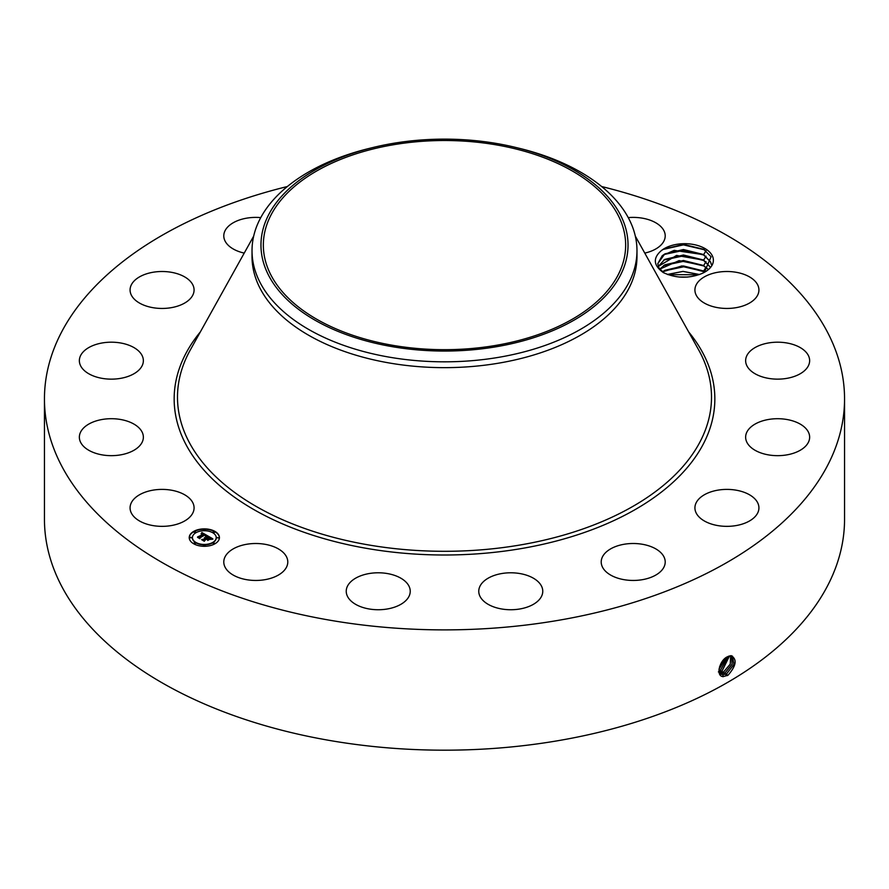 <?xml version="1.0" encoding="UTF-8"?>
<svg xmlns="http://www.w3.org/2000/svg" width="889" height="889" viewBox="0 0 889 889"><rect width="100%" height="100%" fill="white"/><g stroke="black" fill="none" stroke-linecap="round" stroke-linejoin="round"><path stroke-width="1.33" d="M601.631 186.523A400.05 230.962 180 0 1 844.55 398.928A400.05 230.962 180 0 1 557.125 620.544A400.05 230.962 180 0 1 44.45 398.928A400.05 230.962 180 0 1 287.369 186.523M844.55 398.928L844.55 519.232A400.05 230.962 180 0 1 557.125 740.848A400.05 230.962 180 0 1 44.45 519.232L44.45 398.928M727.391 656.793L731.025 655.638C737.337 659.16 736.336 665.694 728.035 675.229L723.235 676.596C715.445 676.507 719.457 660.183 727.38 656.804M712.222 255.599A28.704 16.569 180 0 1 704.977 271.978A28.704 16.569 180 0 1 701.343 273.756C688.364 278.702 675.696 278.313 663.327 272.59C653.404 265.433 652.726 258.121 661.316 250.631A28.704 16.569 180 0 1 689.453 243.919A28.704 16.569 180 0 1 712.222 255.599M131.372 513.075A32.004 18.48 180 0 1 130.072 507.875A32.004 18.48 180 0 1 157.531 489.583A32.004 18.48 180 0 1 192.791 502.674A32.004 18.48 180 0 1 194.08 507.875A32.004 18.48 180 0 1 166.632 526.166A32.004 18.48 180 0 1 131.372 513.075M143.185 439.166A32.004 18.48 180 0 1 109.647 455.635A32.004 18.48 180 0 1 79.354 437.188A32.004 18.48 180 0 1 79.543 435.199A32.004 18.48 180 0 1 113.081 418.73A32.004 18.48 180 0 1 143.362 437.188A32.004 18.48 180 0 1 143.185 439.166M139.451 369.524A32.004 18.48 180 0 1 103.446 378.57A32.004 18.48 180 0 1 79.354 360.667A32.004 18.48 180 0 1 83.277 351.811A32.004 18.48 180 0 1 119.282 342.765A32.004 18.48 180 0 1 143.362 360.667A32.004 18.48 180 0 1 139.451 369.524M182.156 304.36A32.004 18.48 180 0 1 148.263 306.638A32.004 18.48 180 0 1 130.072 289.981A32.004 18.48 180 0 1 142.007 275.59A32.004 18.48 180 0 1 175.889 273.312A32.004 18.48 180 0 1 194.08 289.981A32.004 18.48 180 0 1 182.156 304.36M244.231 253.098A32.004 18.48 180 0 1 223.784 235.874A32.004 18.48 180 0 1 246.786 218.138A32.004 18.48 180 0 1 260.755 217.616M628.245 217.616A32.004 18.48 180 0 1 658.127 224.284A32.004 18.48 180 0 1 665.216 235.874A32.004 18.48 180 0 1 644.769 253.098M696.209 295.181A32.004 18.48 180 0 1 694.92 289.981A32.004 18.48 180 0 1 722.368 271.69A32.004 18.48 180 0 1 757.628 284.769A32.004 18.48 180 0 1 758.928 289.981A32.004 18.48 180 0 1 731.469 308.261A32.004 18.48 180 0 1 696.209 295.181M745.815 358.689A32.004 18.48 180 0 1 779.353 342.221A32.004 18.48 180 0 1 809.646 360.667A32.004 18.48 180 0 1 809.457 362.645A32.004 18.48 180 0 1 775.919 379.114A32.004 18.48 180 0 1 745.638 360.667A32.004 18.48 180 0 1 745.815 358.689M749.549 428.32A32.004 18.48 180 0 1 785.554 419.286A32.004 18.48 180 0 1 809.646 437.188A32.004 18.48 180 0 1 805.723 446.045A32.004 18.48 180 0 1 769.718 455.09A32.004 18.48 180 0 1 745.638 437.188A32.004 18.48 180 0 1 749.549 428.32M706.844 493.484A32.004 18.48 180 0 1 740.737 491.206A32.004 18.48 180 0 1 758.928 507.875A32.004 18.48 180 0 1 746.993 522.265A32.004 18.48 180 0 1 713.111 524.543A32.004 18.48 180 0 1 694.92 507.875A32.004 18.48 180 0 1 706.844 493.484M624.2 544.246A32.004 18.48 180 0 1 665.216 561.981A32.004 18.48 180 0 1 642.214 579.706A32.004 18.48 180 0 1 601.208 561.981A32.004 18.48 180 0 1 624.2 544.246M514.198 572.894A32.004 18.48 180 0 1 542.768 591.263A32.004 18.48 180 0 1 507.341 609.632A32.004 18.48 180 0 1 478.76 591.263A32.004 18.48 180 0 1 514.198 572.894M393.583 575.05A32.004 18.48 180 0 1 410.24 591.263A32.004 18.48 180 0 1 362.89 607.476A32.004 18.48 180 0 1 346.232 591.263A32.004 18.48 180 0 1 393.583 575.05M280.713 550.391A32.004 18.48 180 0 1 287.792 561.981A32.004 18.48 180 0 1 266.433 579.406A32.004 18.48 180 0 1 230.873 573.572A32.004 18.48 180 0 1 223.784 561.981A32.004 18.48 180 0 1 245.153 544.557A32.004 18.48 180 0 1 280.713 550.391M193.646 531.433A15.091 8.712 180 0 1 210.093 529.544A15.091 8.712 180 0 1 219.416 537.589A15.091 8.712 180 0 1 214.994 543.757A15.091 8.712 180 0 1 198.547 545.646A15.091 8.712 180 0 1 189.224 537.589A15.091 8.712 180 0 1 193.646 531.433M718.923 670.817L721.012 674.162L722.924 674.762L726.646 673.818L733.947 664.472L732.447 656.126L728.569 656.226M495.506 345.454A181.156 104.591 180 0 1 263.344 245.097A181.156 104.591 180 0 1 393.494 144.74A181.156 104.591 180 0 1 625.656 245.097A181.156 104.591 180 0 1 495.506 345.454M704.344 272.334L711.078 256.754L703.721 249.309L683.441 244.375L663.55 249.153L661.316 250.631M219.416 537.778A15.091 8.712 0 0 0 209.948 529.877A15.091 8.712 0 0 0 193.646 531.8A15.091 8.712 0 0 0 189.224 537.778M721.001 674.151L722.879 674.74L726.613 673.795L733.903 664.472L732.436 656.115M620.611 274.923A183.534 105.958 0 0 0 515.776 147.452A183.534 105.958 0 0 0 373.224 147.452A183.534 105.958 0 0 0 268.389 215.26A183.534 105.958 0 0 0 392.827 346.766A183.534 105.958 0 0 0 620.611 274.923M663.705 272.779L658.871 267.778L657.793 263.655L662.338 255.532L674.195 250.376L703.599 254.676L710.478 261.777L711.4 264.544M636.98 250.698L636.98 256.521A192.48 111.125 180 0 1 498.685 363.157A192.48 111.125 180 0 1 252.02 256.521L252.02 250.698A192.48 111.125 0 0 0 498.685 357.334A192.48 111.125 180 0 0 629.19 281.991A192.48 111.125 0 0 0 636.98 250.698A192.48 111.125 0 0 0 519.254 148.296L515.776 147.452M192.435 537.778A11.89 6.868 0 0 0 192.424 537.956A11.89 6.868 0 0 0 199.769 544.301A11.89 6.868 0 0 0 212.727 542.812A11.89 6.868 0 0 0 216.216 537.956A11.89 6.868 0 0 0 216.205 537.778M213.004 532.267L214.716 532.267M213.004 543.29L214.716 543.29M216.96 537.778L218.672 537.778M193.924 543.29L195.636 543.29M203.459 545.568L205.181 545.568M193.924 532.267L195.636 532.267M203.459 529.988L205.181 529.988M189.968 537.778L191.68 537.778M725.124 672.884L732.125 664.316L731.614 655.826L732.08 664.316L725.091 672.862L720.301 673.584L725.124 672.884L725.835 674.695M252.02 250.698A192.48 111.125 0 0 1 259.81 219.416A192.48 111.125 180 0 1 369.746 148.296L373.224 147.452M711.389 264.566L710.478 261.822L703.088 254.41L683.441 249.531L664.783 253.898L657.793 263.677M212.727 542.446A11.89 6.868 180 0 1 199.769 543.935A11.89 6.868 180 0 1 192.424 537.589A11.89 6.868 180 0 1 195.913 532.733A11.89 6.868 180 0 1 208.871 531.244A11.89 6.868 180 0 1 216.216 537.589A11.89 6.868 180 0 1 212.727 542.446M214.505 532.455L212.949 532.078L214.505 532.455M214.505 543.479L212.949 543.101L214.505 543.479M218.461 537.967L216.905 537.589L218.461 537.967M195.424 543.479L193.858 543.101L195.424 543.479M204.97 545.757L203.403 545.379L204.97 545.757M194.135 531.711L195.691 532.078L194.135 531.711M203.67 529.422L205.237 529.8L203.67 529.422M190.179 537.223L191.735 537.589L190.179 537.223M207.515 535.745L205.426 536.178L205.77 535.389L204.781 534.656L199.714 538.156L197.58 536.923L203.425 534.311L201.192 534L203.77 534.1L201.114 533.778L201.881 532.555L207.515 535.745M207.515 536.089L205.403 536.389L207.515 536.089M205.548 535.789L204.726 535.067L200.025 537.767L199.892 538.701L197.514 537.323L199.769 538.478L199.847 537.712L204.714 534.9L205.548 535.789M207.948 536L212.793 538.79L210.626 539.156L210.771 538.212L209.126 537.123L206.937 538.378L209.148 537.434L210.615 538.834L209.137 537.578L207.337 538.612L209.582 539.001L207.626 540.123L206.548 538.612L204.181 540.668L201.892 539.345L203.259 539.434L205.27 538.267L204.381 537.956L205.615 538.067L204.414 537.689L206.004 537.845L207.948 536M212.86 539.167L210.56 539.412L212.849 539.067M209.76 539.29L207.737 540.456L209.76 539.29M207.515 539.623L206.559 539.067L204.559 540.223L204.359 541.279L201.659 539.723L204.226 541.057L206.57 538.923L207.504 539.467M710.478 267.3L703.088 259.888L683.441 255.01L664.783 259.377L658.271 266.422L676.573 255.432L703.599 260.155L710.478 267.256M207.015 535.834L201.881 532.922L201.447 533.622M203.425 534.311L198.28 537.334M199.692 538.145L199.669 537.545M199.992 537.989L199.792 538.645M212.238 538.845L207.959 536.378M207.97 536.712L205.592 538.056M205.27 538.267L202.614 539.756M208.915 539.379L207.337 538.612M204.514 540.479L204.27 541.223M723.602 671.951L719.723 672.862L723.568 671.928L730.225 664.172L730.625 655.738L730.269 664.183L723.602 671.951L724.313 673.762M708.155 269.378L703.088 265.367L683.441 260.488L664.783 264.855L659.76 269.156L679.107 260.61L703.599 265.633L708.177 269.356M718.379 671.917L722.035 670.995L729.513 655.904L722.079 671.017L722.779 672.829M718.412 671.94L722.079 671.017M662.449 271.878L681.93 265.922L704.91 271.967M704.866 272.001L703.088 270.845L683.441 265.955L664.783 270.334L662.483 271.901M728.247 656.36L720.557 670.073L718.923 670.762L720.512 670.062L728.213 656.371M699.521 274.501L683.008 271.389L667.406 274.434M699.454 274.523L683.008 271.434L667.472 274.457M719.034 669.095L726.657 657.215M719.734 670.951L719.023 669.139L726.691 657.193M687.219 277.09L679.552 277.057M687.519 277.068L679.252 277.035M719.568 666.772L724.679 658.727M719.59 666.694L724.624 658.782M668.028 274.657L698.865 274.734M663.694 271.023L683.685 266.778L704.188 271.534M663.694 265.544L683.685 261.299L704.188 266.055M663.694 260.066L683.685 255.821L704.188 260.577M663.694 254.587L683.685 250.342L704.188 255.099M663.005 249.476L683.43 244.864L704.533 249.809M688.653 331.908A270.334 156.075 180 0 1 520.61 548.691A270.334 156.075 180 0 1 238.819 500.207A270.334 156.075 180 0 1 200.347 331.908M726.646 673.818L727.358 675.629M635.313 236.107L698.698 349.966A267.011 154.164 180 0 1 519.676 545.068A267.011 154.164 180 0 1 253.287 504.741A267.011 154.164 180 0 1 190.302 349.966L253.687 236.107M722.924 674.762L723.046 676.74M721.412 673.829L721.457 674.384M720.557 670.073L721.257 671.884M703.599 271.112L706.033 267.1M703.599 265.633L706.033 261.633M703.599 260.155L706.033 256.154M703.599 254.676L706.033 250.676"/></g></svg>
